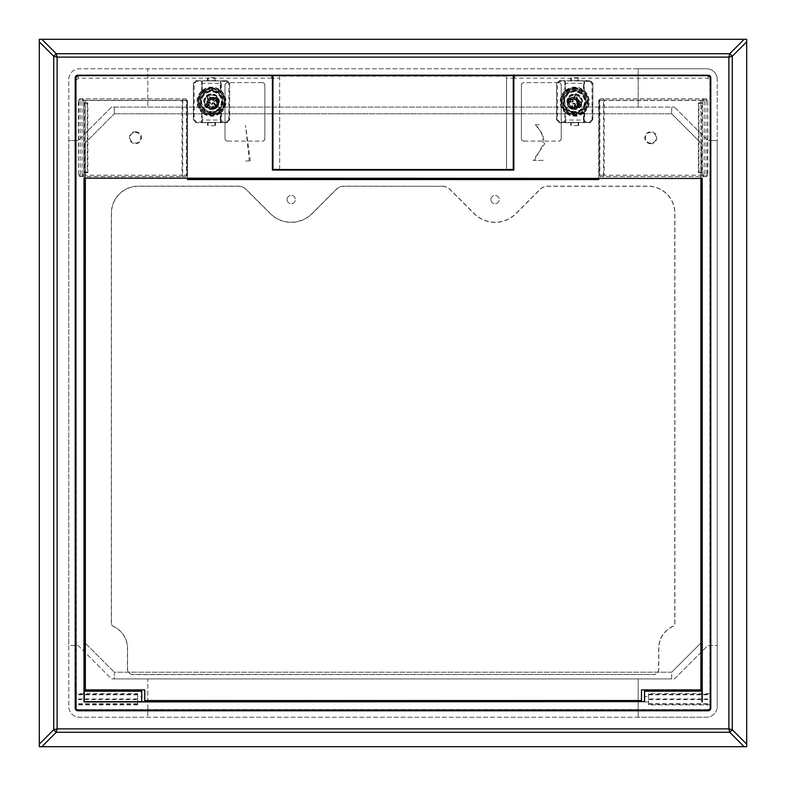 <?xml version="1.0" encoding="UTF-8"?>
<svg xmlns="http://www.w3.org/2000/svg" width="786" height="786" viewBox="0 0 786 786"><rect width="100%" height="100%" fill="white"/><g stroke="black" fill="none" stroke-linecap="round" stroke-linejoin="round"><path stroke-width="0.59" stroke-dasharray="3.93 2.95" d="M84.849 143.268L84.849 642.732L114.324 672.207L84.849 642.732L84.849 143.268L114.324 113.793L84.849 143.268M513.818 113.793L671.676 113.793L671.676 107.093L671.676 113.793L114.324 113.793L114.324 107.093L674.447 107.093L638.183 107.093L638.183 68.775L706.506 68.775A10.719 10.719 0 0 1 717.225 79.494A10.719 10.719 0 0 0 706.506 68.775L79.494 68.775A10.719 10.719 0 0 0 68.775 79.494L68.775 706.506L68.775 645.512L78.158 645.512L111.553 678.908L114.324 678.908L114.324 672.207L671.676 672.207L701.151 642.732L701.151 143.268L701.151 642.732L671.676 672.207L671.676 678.908L674.447 678.908L707.842 645.512L717.225 645.512L717.225 140.488L707.842 140.488L717.225 140.488L717.225 79.494L717.225 706.506L717.225 645.512L707.842 645.512L674.447 678.908L147.817 678.908L147.817 717.225L147.817 678.908L111.553 678.908L78.158 645.512L68.775 645.512L68.775 140.488L78.158 140.488L68.775 140.488L68.775 79.494A10.719 10.719 0 0 1 79.494 68.775L147.817 68.775L147.817 107.093L147.817 68.775L638.183 68.775L638.183 107.093L111.553 107.093L78.158 140.488L111.553 107.093L114.324 107.093L114.324 113.793L272.418 113.793M671.676 113.793L701.151 143.268L671.676 113.793M674.447 107.093L707.842 140.488L674.447 107.093M638.183 717.225L638.183 678.908L638.183 717.225L79.494 717.225A10.719 10.719 0 0 1 68.775 706.506A10.719 10.719 0 0 0 79.494 717.225L706.506 717.225A10.719 10.719 0 0 0 717.225 706.506A10.719 10.719 0 0 1 706.506 717.225L638.183 717.225M513.985 74.13L513.985 107.093M708.117 75.21A2.682 2.682 0 0 1 710.79 77.883L710.79 708.117A2.682 2.682 0 0 1 708.117 710.79L77.883 710.79A2.682 2.682 0 0 1 75.21 708.117L75.21 77.883A2.682 2.682 0 0 1 77.883 75.21L708.117 75.21M272.939 113.793L513.268 113.793M39.3 746.7L39.3 39.3L746.7 39.3L746.7 746.7L39.3 746.7M114.324 678.908L671.676 678.908L671.676 672.207L114.324 672.207L114.324 678.908M648.597 696.583L648.597 699.265L648.597 696.583L644.579 696.583L644.579 701.947L644.51 696.583M707.606 698.97L707.606 699.56L707.606 698.97L648.597 698.97L648.597 704.895L709.935 704.895L709.935 693.635L709.935 704.895M490.886 199.565A4.156 4.156 0 0 1 495.042 195.409A4.156 4.156 0 0 1 499.198 199.565A4.156 4.156 0 0 1 495.042 203.731A4.156 4.156 0 0 1 490.886 199.565A4.156 4.156 0 0 1 495.042 195.409A4.156 4.156 0 0 1 499.198 199.565A4.156 4.156 0 0 1 495.042 203.731A4.156 4.156 0 0 1 490.886 199.565M707.606 699.56L648.597 699.56M707.606 694.352L648.597 694.352L648.597 693.635L709.935 693.635M648.597 693.635L648.597 698.97M137.638 696.583L137.638 701.947L137.638 696.583L141.667 696.583L141.667 701.947L141.735 696.583M78.629 699.56L78.629 698.97L78.629 699.56L137.638 699.56L137.638 704.895L137.638 693.635L76.301 693.635L76.301 704.895L76.301 693.635M78.629 698.97L137.638 698.97L137.638 699.56M287.037 199.565A4.156 4.156 0 0 0 291.193 203.731A4.156 4.156 0 0 0 295.349 199.565A4.156 4.156 0 0 0 291.193 195.409A4.156 4.156 0 0 0 287.037 199.565A4.156 4.156 0 0 0 291.193 203.731A4.156 4.156 0 0 0 295.349 199.565A4.156 4.156 0 0 0 291.193 195.409A4.156 4.156 0 0 0 287.037 199.565M78.629 694.352L137.638 694.352M78.629 694.667L137.638 694.667M78.629 703.863L137.638 703.863M78.629 704.177L137.638 704.177M137.638 704.895L76.301 704.895M271.612 75.653L271.612 78.178L272.418 78.983L272.388 170.061L513.847 170.061L513.818 78.983L514.624 78.178L707.862 78.178L709.866 80.192L709.866 707.98A1.592 1.592 0 0 1 708.274 709.571L708.274 709.994M272.418 78.983L272.418 76.458M513.818 76.458L513.818 78.983M137.638 693.635L137.638 698.97M700.896 178.461L598.745 178.461M187.49 178.461L85.34 178.461M442.322 186.292L343.914 186.292A10.729 10.729 0 0 0 336.329 189.436L312.062 213.713A29.504 29.504 0 0 1 270.335 213.713L246.057 189.436A10.729 10.729 0 0 0 238.472 186.292L138.307 186.292A26.822 26.822 0 0 0 111.484 213.114L111.484 623.72A2.682 2.682 0 0 0 113.096 626.177A24.14 24.14 0 0 1 127.578 648.303L127.578 669.092A5.364 5.364 0 0 0 132.942 674.457L653.294 674.457A5.364 5.364 0 0 0 658.658 669.092L658.658 648.303A24.14 24.14 0 0 1 673.14 626.177A2.682 2.682 0 0 0 674.752 623.72L674.752 213.114A26.822 26.822 0 0 0 647.929 186.292L547.763 186.292A10.729 10.729 0 0 0 540.178 189.436L515.901 213.713A29.504 29.504 0 0 1 474.184 213.713L449.906 189.436A10.729 10.729 0 0 0 442.322 186.292L343.914 186.154A10.866 10.866 0 0 0 336.231 189.338L311.963 213.605A29.367 29.367 0 0 1 270.433 213.605L246.156 189.338A10.866 10.866 0 0 0 238.472 186.154L138.307 186.154A26.96 26.96 0 0 0 111.347 213.114L111.347 623.72A2.82 2.82 0 0 0 113.037 626.304A24.002 24.002 0 0 1 127.44 648.303L127.44 669.092A5.502 5.502 0 0 0 132.942 674.594L653.294 674.457M75.947 77.667L76.37 707.98A1.592 1.592 0 0 0 77.961 709.571L708.274 709.571M271.612 78.178L78.384 78.178L77.961 75.653M76.37 80.192L78.384 78.178M442.322 186.154A10.866 10.866 0 0 1 450.005 189.338L474.282 213.605A29.367 29.367 0 0 0 515.803 213.605L540.08 189.338A10.866 10.866 0 0 1 547.763 186.154L647.929 186.154A26.96 26.96 0 0 1 674.889 213.114L674.889 623.72A2.82 2.82 0 0 1 673.199 626.304A24.002 24.002 0 0 0 658.796 648.303L658.796 669.092A5.502 5.502 0 0 1 653.294 674.594M648.597 704.895L648.597 694.352M707.606 704.177L648.597 704.177M707.606 703.863L648.597 703.863M707.606 694.667L648.597 694.667M187.49 178.108L187.49 100.451L85.34 100.451L85.34 689.902L144.742 689.902L144.742 700.552L641.494 700.552L641.494 689.902L700.896 689.902L700.896 100.451L598.745 100.451L598.745 178.108M700.896 178.108L700.896 100.451L598.745 100.451L598.745 179.562L187.49 179.562L187.49 100.451L85.34 100.451L85.34 178.108M558.63 82.609L524.007 82.609A2.604 2.604 0 0 0 521.403 85.212L521.403 138.493A2.604 2.604 0 0 0 524.007 141.097L558.63 141.097A2.604 2.604 0 0 0 561.233 138.493L561.233 85.212A2.604 2.604 0 0 0 558.63 82.609L524.007 82.609M521.403 85.212L521.403 138.493M524.007 141.097L558.63 141.097M561.233 138.493L561.233 85.212M558.63 82.55A2.663 2.663 0 0 1 561.292 85.212M561.292 138.493A2.663 2.663 0 0 1 558.63 141.156M524.007 141.156A2.663 2.663 0 0 1 521.344 138.493M521.344 85.212A2.663 2.663 0 0 1 524.007 82.55M506.557 76.163L279.649 76.163L279.649 169.462L506.557 169.462L506.557 76.163L506.557 78.197L513.268 78.197L513.268 169.55M272.939 75.672L272.939 78.197L279.649 78.197L279.649 169.128L272.939 169.128L272.939 78.197M513.268 75.672L513.268 78.197M513.268 169.128L506.557 169.462M506.557 169.128L506.557 78.197M279.649 78.197L279.649 76.163M262.239 82.609L227.616 82.609A2.604 2.604 0 0 0 225.002 85.212L225.002 138.493A2.604 2.604 0 0 0 227.616 141.097L262.239 141.097A2.604 2.604 0 0 0 264.843 138.493L264.843 85.212A2.604 2.604 0 0 0 262.239 82.609L227.616 82.609M225.002 85.212L225.002 138.493M227.616 141.097L262.239 141.097M264.843 138.493L264.843 85.212M262.239 82.55A2.663 2.663 0 0 1 264.902 85.212M264.902 138.493A2.663 2.663 0 0 1 262.239 141.156M227.616 141.156A2.663 2.663 0 0 1 224.943 138.493M224.943 85.212A2.663 2.663 0 0 1 227.616 82.55M535.384 124.699L542.782 134.337L544.619 143.976L533.163 160.393L544.177 160.393L534.47 160.393L543.381 143.976L542.016 134.337L536.229 124.699L535.384 124.699L540.287 124.699L536.229 124.699M250.302 160.973L245.497 125.279L249.29 160.973L245.664 160.973L249.29 160.973M217.869 98.476L214.48 101.325L213.291 101.453L212.446 100.127L212.888 99.832L213.743 101.168L213.055 99.095L217.064 97.218A7.094 7.094 0 0 1 217.869 98.476L218.292 99.704A7.035 7.035 0 0 1 216.848 106.248L215.963 107.191L213.546 103.516L212.377 104.263L214.46 107.515L213.9 107.623L211.847 104.607L213.34 103.015L212.004 103.87L211.719 103.418L211.395 104.892L213.32 107.898A6.504 6.504 0 0 1 207.268 106.572L210.284 104.646L210.599 103.172L210.157 103.467L209.302 102.131L209.99 104.194L206.865 106.081L209.99 104.194L210.284 104.646M212.446 100.127L212.77 98.653L215.777 96.727A6.504 6.504 0 0 0 209.724 95.401L211.65 98.407L211.198 98.692L209.155 95.666A0.531 0.531 95.9 0 1 209.44 94.87L208.349 95.303L208.585 95.774A6.563 6.563 0 0 0 207.425 96.521L209.508 99.783L210.668 99.036L208.585 95.774L209.155 95.666L211.198 98.692L211.326 99.881L210 100.726L209.715 100.284L211.041 99.429L208.978 100.117L207.091 96.108L206.197 97.051A7.035 7.035 0 0 0 204.763 103.595L205.175 104.823L205.657 104.587A6.563 6.563 0 0 0 206.404 105.746L205.981 106.081L206.797 106.935A0.531 0.531 108.8 0 1 206.865 106.081L206.404 105.746L209.656 103.664L208.909 102.504L205.657 104.587L205.549 104.017A0.531 0.531 5.9 0 1 204.753 103.732M215.963 107.191A7.094 7.094 0 0 1 214.696 107.996L213.468 108.409A7.035 7.035 0 0 1 206.924 106.975L206.797 106.935M217.064 97.218L216.121 96.324A7.035 7.035 0 0 0 209.577 94.88L209.44 94.87M218.302 99.567A0.531 0.531 5.9 0 0 217.506 99.272L217.781 99.851L214.765 101.777L213.291 101.453M212.77 98.653L213.055 99.095L216.062 97.169A0.531 0.531 108.1 0 0 216.121 96.324L216.179 97.209A0.531 0.531 108.8 0 0 216.248 96.364M211.719 103.418L213.055 102.573L214.077 103.182L215.963 106.307L215.629 106.778A6.563 6.563 0 0 1 214.46 107.515L214.696 107.996M216.808 106.375A0.531 0.531 18.8 0 1 215.963 106.307L214.077 103.182L214.519 102.887L213.055 102.573M213.605 108.429A0.531 0.531 95.9 0 0 213.9 107.623L213.468 108.409A0.531 0.531 96.7 0 0 213.772 107.613L211.847 104.607L211.395 104.892M210 100.726L208.526 100.402L206.6 97.395L207.091 96.992A0.531 0.531 18.8 0 0 206.246 96.924M209.302 102.131L208.28 101.522L208.565 101.974L205.549 104.017L209.302 102.131M581.355 104.135L576.953 103.595L576.059 102.809L576.452 101.286L576.973 101.414L576.57 102.946L577.622 101.03L581.728 102.691A7.094 7.094 0 0 1 581.355 104.135L580.736 105.275A7.035 7.035 0 0 1 574.969 108.684L573.672 108.665L574.713 104.4L573.377 104.057L572.405 107.8L571.943 107.456L572.758 103.899L574.939 103.909L573.416 103.516L573.544 102.995L572.247 103.762L571.353 107.22A6.504 6.504 0 0 1 568.209 101.885L571.668 102.779L572.965 102.013L572.444 101.885L572.847 100.353L571.795 102.268L568.288 101.256L571.795 102.268L571.668 102.779M576.452 101.286L577.749 100.52L581.208 101.414A6.504 6.504 0 0 0 578.064 96.069L577.17 99.537L576.659 99.4L577.474 95.843A0.531 0.531 143 0 1 578.25 95.509L577.199 94.998L577.012 95.499A6.563 6.563 0 0 0 575.666 95.155L574.704 98.898L576.04 99.242L577.012 95.499L576.659 99.4L575.873 100.294L574.34 99.901L574.478 99.39L576.01 99.783L574.094 98.741L575.745 94.625L574.448 94.615A7.035 7.035 0 0 0 568.681 98.024L568.062 99.164L568.563 99.35A6.563 6.563 0 0 0 568.219 100.687L567.688 100.608L567.62 101.787A0.531 0.531 155.9 0 1 568.288 101.256L568.219 100.687L571.953 101.649L572.306 100.313L568.563 99.35L568.897 98.889A0.531 0.531 53 0 1 568.573 98.103M573.672 108.665A7.094 7.094 0 0 1 572.218 108.291L571.078 107.682A7.035 7.035 0 0 1 567.679 101.905L567.62 101.787M581.728 102.691L581.738 101.394A7.035 7.035 0 0 0 578.339 95.617L578.25 95.509M580.844 105.196A0.531 0.531 53 0 0 580.52 104.41L580.284 105L576.826 104.106L576.059 102.809M577.749 100.52L577.622 101.03L581.08 101.925A0.531 0.531 155.1 0 0 581.738 101.394L581.129 102.042A0.531 0.531 155.9 0 0 581.797 101.512M573.544 102.995L575.077 103.388L575.323 104.558L573.751 108.144A6.563 6.563 0 0 1 572.405 107.8L572.218 108.291M574.841 108.733A0.531 0.531 65.9 0 1 574.32 108.065L575.323 104.558L575.843 104.695L575.077 103.388M571.167 107.79A0.531 0.531 143 0 0 571.943 107.456L571.078 107.682A0.531 0.531 143.8 0 0 571.874 107.358L572.758 103.899L572.247 103.762M574.34 99.901L573.574 98.604L574.468 95.145L575.097 95.224A0.531 0.531 65.9 0 0 574.576 94.566M572.847 100.353L572.591 99.183L572.463 99.704L568.897 98.889L572.847 100.353M556.527 120.032L557.362 119.688L559.534 121.859L564.859 121.859L564.859 112.27L565.389 121.85L565.419 120.032L583.467 120.032L583.467 113.233A14.521 14.521 0 0 1 565.537 112.909L566.274 112.811A13.991 13.991 0 0 0 583.143 112.811L583.173 112.762A0.531 0.531 26.4 0 1 584.027 113.184L584.558 112.27L584.558 121.859L589.883 121.859L592.064 119.688L592.89 120.032L590.227 122.695L578.643 122.488L578.702 125.072L578.702 122.695L559.19 122.695L556.527 120.032L556.527 83.267L559.19 80.604L570.774 80.811L571.245 77.676L571.324 80.82L570.774 80.811M583.467 113.233L583.143 112.811A0.531 0.531 -153.5 0 1 583.998 113.233L584.018 121.85L584.027 113.184L583.467 113.233M574.713 113.371A11.721 11.721 0 0 1 562.992 101.649A11.721 11.721 0 0 1 574.713 89.928A11.721 11.721 0 0 1 586.425 101.649A11.721 11.721 0 0 1 574.713 113.371M574.713 90.675A10.975 10.975 0 0 0 563.739 101.649A10.975 10.975 0 0 0 574.713 112.614A10.975 10.975 0 0 0 585.678 101.649A10.975 10.975 0 0 0 574.713 90.675M574.713 90.724A10.925 10.925 0 0 1 585.629 101.649A10.925 10.925 0 0 1 574.713 112.565A10.925 10.925 0 0 1 563.788 101.649A10.925 10.925 0 0 1 574.713 90.724M565.537 112.909L565.389 113.184A0.531 0.531 -26.4 0 1 566.244 112.762L566.274 112.811M566.244 112.762L564.859 112.27A14.492 14.492 0 0 1 564.859 91.019L566.244 90.537L565.537 90.39A14.521 14.521 0 0 1 583.467 90.066L583.467 83.267L565.419 83.267L565.389 81.439L564.859 91.019L564.859 81.43L559.534 81.43L557.362 83.611L557.362 119.688M574.713 87.934A13.716 13.716 0 0 0 560.988 101.649A13.716 13.716 0 0 0 574.713 115.365A13.716 13.716 0 0 0 588.429 101.649A13.716 13.716 0 0 0 574.713 87.934M583.173 112.762L584.195 111.887A13.961 13.961 0 0 0 584.195 91.412L583.143 90.488A0.531 0.531 -26.5 0 0 583.998 90.066L584.027 81.439L583.497 80.909L565.93 80.919L565.409 81.459M592.064 119.688L592.064 83.611L589.883 81.43L590.227 80.604L592.89 83.267L592.89 120.032M578.643 80.811L578.103 80.82L578.172 77.676L578.643 80.811L590.227 80.604M578.103 80.82L571.324 80.82M559.19 80.604L559.534 81.43M584.018 121.85L583.487 122.38L584.558 122.4L584.027 121.85A0.531 0.531 135 0 1 583.497 122.39L565.92 122.39A0.531 0.531 -135 0 1 565.389 121.85L564.859 122.4L565.92 122.39L565.409 121.84M559.534 121.859L559.19 122.695M570.715 122.547L571.324 122.478L571.245 125.622L570.715 122.695M578.702 125.072L578.172 125.622L578.103 122.478L571.324 122.478M578.103 122.478L578.643 122.488M590.227 122.695L589.883 121.859M565.419 120.032L565.419 113.243M583.487 122.38L583.998 119.806M581.434 122.39L567.983 122.39L581.434 122.695M567.983 80.909L581.434 80.909L567.983 80.604M566.244 90.537A0.531 0.531 26.4 0 1 565.389 90.115L565.419 83.267M564.859 122.4L559.318 122.4L556.822 119.904L556.527 83.267M592.89 83.267L592.595 119.904L590.099 122.4L584.558 122.4M578.172 125.622L571.245 125.622M578.172 77.676L571.245 77.676M570.715 78.227L570.715 80.604L578.702 80.604L578.702 78.227M592.064 83.611L592.595 83.395L590.099 80.899L583.497 80.909L583.998 90.066L583.143 90.488A13.991 13.991 0 0 0 566.274 90.488M584.195 111.887L584.558 112.27A14.492 14.492 0 0 0 584.558 91.019L584.027 90.115A0.531 0.531 -26.4 0 1 583.173 90.537M564.859 80.899L565.389 81.439A0.531 0.531 -45 0 1 565.92 80.909L559.318 80.899L556.822 83.395L557.362 83.611M584.195 91.412L584.558 80.899M193.346 120.032L194.171 119.688L196.353 121.859L201.678 121.859L201.678 112.27L202.208 121.85L202.238 120.032L220.286 120.032L220.286 113.233A14.521 14.521 0 0 1 202.356 112.909L203.083 112.811A13.991 13.991 0 0 0 219.962 112.811L219.982 112.762A0.531 0.531 26.4 0 1 220.846 113.184L221.377 112.27L221.377 121.859L226.692 121.859L228.873 119.688L229.699 120.032L227.036 122.695L215.462 122.488L215.521 125.072L215.521 122.695L196.009 122.695L193.346 120.032L193.346 83.267L196.009 80.604L207.592 80.811L208.064 77.676L208.133 80.82L207.592 80.811M220.286 113.233L219.962 112.811A0.531 0.531 -153.5 0 1 220.817 113.233L220.837 121.85L220.846 113.184L220.286 113.233M211.522 113.371A11.721 11.721 0 0 1 199.801 101.649A11.721 11.721 0 0 1 211.522 89.928A11.721 11.721 0 0 1 223.244 101.649A11.721 11.721 0 0 1 211.522 113.371M211.522 90.675A10.975 10.975 0 0 0 200.558 101.649A10.975 10.975 0 0 0 211.522 112.614A10.975 10.975 0 0 0 222.497 101.649A10.975 10.975 0 0 0 211.522 90.675M211.522 90.724A10.925 10.925 0 0 1 222.448 101.649A10.925 10.925 0 0 1 211.522 112.565A10.925 10.925 0 0 1 200.607 101.649A10.925 10.925 0 0 1 211.522 90.724M202.356 112.909L202.208 113.184A0.531 0.531 -26.4 0 1 203.063 112.762L203.083 112.811M203.063 112.762L201.678 112.27A14.492 14.492 0 0 1 201.678 91.019L203.063 90.537L202.356 90.39A14.521 14.521 0 0 1 220.286 90.066L220.286 83.267L202.238 83.267L202.218 81.459L201.678 91.019L201.678 81.43L196.353 81.43L194.171 83.611L194.171 119.688M211.522 87.934A13.716 13.716 0 0 0 197.807 101.649A13.716 13.716 0 0 0 211.522 115.365A13.716 13.716 0 0 0 225.238 101.649A13.716 13.716 0 0 0 211.522 87.934M219.982 112.762L221.013 111.887A13.961 13.961 0 0 0 221.013 91.412L219.962 90.488A0.531 0.531 -26.5 0 0 220.817 90.066L220.846 81.439L220.306 80.909L227.036 80.604L229.699 83.267L229.699 120.032M196.009 80.604L202.739 80.909L202.218 81.459A0.531 0.531 -45 0 1 202.739 80.909L220.296 80.919M215.462 80.811L214.912 80.82L214.991 77.676L215.462 80.811L227.036 80.604M214.912 80.82L208.133 80.82M220.837 121.85L220.306 122.38L221.377 122.4L220.846 121.85A0.531 0.531 135 0 1 220.306 122.39L202.739 122.39A0.531 0.531 -135 0 1 202.208 121.85L202.749 122.38L196.009 122.695M207.533 122.547L208.133 122.478L208.064 125.622L207.533 122.695M215.521 125.072L214.991 125.622L214.912 122.478L208.133 122.478M214.912 122.478L215.462 122.488M227.036 122.695L226.692 121.859M202.238 120.032L202.238 113.243M220.296 122.38L220.817 119.806M218.253 122.39L204.802 122.39L218.253 122.695M204.802 80.909L218.253 80.909L204.802 80.604M203.063 90.537A0.531 0.531 26.4 0 1 202.208 90.115L202.238 83.267M196.353 121.859L196.127 122.4L193.641 119.904L193.346 83.267M229.699 83.267L229.404 119.904L226.918 122.4L221.377 122.4M214.991 125.622L208.064 125.622M214.991 77.676L208.064 77.676M207.533 78.227L207.533 80.604L215.521 80.604L215.521 78.227M228.873 119.688L228.873 83.611L229.404 83.395L226.918 80.899L226.692 81.43L221.377 81.43L221.377 91.019L220.846 90.115A0.531 0.531 -26.4 0 1 219.982 90.537M221.013 111.887L221.377 112.27A14.492 14.492 0 0 0 221.377 91.019L221.013 91.412M196.353 81.43L196.127 80.899L193.641 83.395L194.171 83.611M220.837 81.449L220.817 83.493L220.286 83.267L220.306 80.919A0.531 0.531 -135 0 1 220.846 81.439L221.377 80.899M203.083 90.488A13.991 13.991 0 0 1 219.962 90.488L220.817 90.066L220.817 83.493M135.418 132.372A5.374 5.374 0 0 1 140.792 137.746A5.374 5.374 0 0 1 135.418 143.121A5.374 5.374 0 0 1 130.044 137.746A5.374 5.374 0 0 1 135.418 132.372M135.418 131.743A5.993 5.993 0 0 1 141.411 137.746A5.993 5.993 0 0 1 135.418 143.74A5.993 5.993 0 0 1 129.425 137.746A5.993 5.993 0 0 1 135.418 131.743M83.758 100.294L182.047 100.264L182.047 175.219L83.758 175.219L83.758 100.294L83.758 102.848L87.836 102.848L87.836 172.635L83.758 172.635L83.758 175.199M187.048 100.195L187.048 175.298L187.048 100.195L185.673 98.889A1.336 0.668 -90.6 0 1 186.341 100.235L186.341 175.258A1.336 0.668 -89.4 0 1 185.673 176.595L187.048 175.298M83.778 102.868L87.285 103.398L87.836 102.848L83.778 102.868L83.758 172.635L84.318 172.085L84.318 103.398M83.758 175.219L82.442 176.555L182.047 176.555L182.047 175.219L182.716 175.219A1.336 0.668 -89.4 0 1 182.047 176.555L185.673 176.595A1.336 1.336 -45 0 0 187.009 175.258L182.716 175.219L182.716 100.264L182.047 100.264L182.047 98.928A1.336 0.668 -90.6 0 1 182.716 100.264L187.009 100.235A1.336 1.336 -135 0 0 185.673 98.889L79.759 98.849L78.423 100.195L78.423 175.298L79.759 176.634L185.712 176.634M79.759 98.849L185.712 98.849M87.285 103.398L87.285 172.085L87.836 172.635L87.816 102.868M82.442 98.928L83.758 100.264M650.818 143.121A5.374 5.374 0 0 1 645.444 137.746A5.374 5.374 0 0 1 650.818 132.372A5.374 5.374 0 0 1 656.192 137.746A5.374 5.374 0 0 1 650.818 143.121M650.818 143.74A5.993 5.993 0 0 1 644.825 137.746A5.993 5.993 0 0 1 650.818 131.743A5.993 5.993 0 0 1 656.811 137.746A5.993 5.993 0 0 1 650.818 143.74M702.478 175.199L604.188 175.219L604.188 100.264L702.478 100.264L702.478 175.199L702.478 172.635L698.4 172.635L698.4 102.848L702.478 102.848L702.478 100.294M599.187 175.298L599.187 100.195L599.187 175.298L600.563 176.595A1.336 0.668 89.4 0 1 599.895 175.258L599.895 100.235A1.336 0.668 90.6 0 1 600.563 98.889L599.187 100.195M702.478 102.848L702.458 172.625L698.951 172.085L698.4 172.635L702.478 172.635M702.478 100.264L703.794 98.928L604.188 98.928L604.188 100.264L603.52 100.264A1.336 0.668 90.6 0 1 604.188 98.928L600.563 98.889A1.336 1.336 135 0 0 599.227 100.235L603.52 100.264L603.52 175.219L604.188 175.219L604.188 176.555A1.336 0.668 89.4 0 1 603.52 175.219L599.227 175.258A1.336 1.336 45 0 0 600.563 176.595L706.476 176.634L707.813 175.298L707.813 100.195L706.476 98.849L600.524 98.849M706.476 176.634L600.524 176.634M698.951 172.085L698.951 103.398L698.4 102.848L698.42 172.625M703.794 176.555L702.478 175.219M698.42 102.868L702.458 102.868L701.927 103.398L701.927 172.085M573.475 107.79L573.475 109.46C580.795 106.503 581.404 102.485 575.303 97.415C567.384 98.112 565.625 101.777 570.017 108.399C577.808 110.02 580.559 107.024 578.26 99.409C571.275 95.607 567.777 97.68 567.767 105.629C573.348 111.298 577.288 110.325 579.616 102.72C575.922 95.686 571.864 95.47 567.433 102.062C568.917 109.873 572.739 111.258 578.899 106.238C579.744 98.329 576.492 95.892 569.143 98.918C566.038 106.228 568.435 109.509 576.344 108.753C581.443 102.652 580.097 98.82 572.306 97.248C565.655 101.6 565.832 105.658 572.827 109.431C580.461 107.191 581.473 103.261 575.873 97.621C567.924 97.543 565.812 101.011 569.536 108.036C577.111 110.423 580.147 107.711 578.624 99.91C572.061 95.43 568.376 97.14 567.561 105.049C572.542 111.239 576.57 110.679 579.636 103.349C576.678 95.971 572.66 95.342 567.59 101.463C568.278 109.382 571.943 111.15 578.575 106.768C580.206 98.987 577.219 96.236 569.604 98.505C565.773 105.471 567.836 108.969 575.784 109.018C581.473 103.457 580.52 99.508 572.925 97.159C565.871 100.824 565.635 104.882 572.218 109.333C580.029 107.879 581.434 104.066 576.433 97.886C568.533 97.012 566.077 100.254 569.074 107.613C576.384 110.747 579.665 108.36 578.938 100.441C572.856 95.322 569.015 96.658 567.413 104.44C571.746 111.111 575.804 110.944 579.606 103.968C577.396 96.324 573.466 95.303 567.806 100.883C567.698 108.832 571.157 110.954 578.201 107.26C580.608 99.684 577.907 96.649 570.096 98.142C565.596 104.705 567.305 108.389 575.214 109.215C581.414 104.233 580.854 100.205 573.525 97.13C579.98 99.242 581.051 102.858 576.728 107.996C572.847 109.421 578.948 106.022 578.093 103.811C577.985 100.785 576.423 99.124 573.426 98.81C578.801 100.952 579.272 103.87 574.821 107.584C569.054 107.093 567.757 104.43 570.941 99.586C576.61 98.397 578.624 100.569 576.963 106.12C571.894 108.9 569.339 107.397 569.31 101.61C573.358 97.474 576.236 98.171 577.946 103.703C575.273 108.841 572.316 109.008 569.074 104.214C570.145 98.525 572.915 97.503 577.415 101.148C578.054 106.896 575.686 108.684 570.331 106.503C568.052 101.178 569.791 98.79 575.558 99.321C579.282 103.752 578.309 106.542 572.64 107.711C567.787 104.558 567.905 101.6 572.994 98.84C578.555 100.441 579.302 103.31 575.234 107.427C569.447 107.505 567.895 104.98 570.587 99.861C576.109 98.103 578.319 100.068 577.229 105.756C572.463 109.038 569.771 107.8 569.162 102.042C572.778 97.513 575.706 97.916 577.965 103.251C575.824 108.625 572.896 109.097 569.192 104.646C569.673 98.879 572.336 97.582 577.179 100.765C578.388 106.424 576.217 108.439 570.665 106.798C567.865 101.738 569.359 99.183 575.146 99.134C579.292 103.163 578.614 106.041 573.092 107.77C567.944 105.118 567.757 102.17 572.542 98.908C578.241 99.95 579.272 102.72 575.637 107.23C569.889 107.888 568.091 105.53 570.263 100.166C575.568 97.867 577.975 99.596 577.464 105.363C573.043 109.107 570.243 108.144 569.064 102.485C572.198 97.621 575.155 97.719 577.936 102.799C576.344 108.36 573.485 109.126 569.349 105.078C569.251 99.291 571.766 97.729 576.904 100.402C578.683 105.913 576.728 108.134 571.029 107.063C567.738 102.298 568.976 99.606 574.733 98.987C579.282 102.602 578.86 105.53 573.475 107.79C576.482 107.436 578.024 105.746 578.093 102.711C578.83 100.49 572.807 97.11 576.806 98.653C581.041 103.821 579.93 107.427 573.475 109.46L573.475 107.79M573.426 98.81L573.525 97.13L573.426 98.81M212.721 107.761L212.721 109.441C220.041 106.474 220.65 102.455 214.549 97.385C206.63 98.093 204.871 101.758 209.263 108.38C217.064 110.001 219.805 106.994 217.506 99.39C210.52 95.587 207.023 97.661 207.013 105.609C212.593 111.268 216.543 110.305 218.862 102.701C215.168 95.666 211.11 95.44 206.679 102.042C208.172 109.853 211.994 111.239 218.144 106.208C218.989 98.309 215.737 95.872 208.388 98.889C205.284 106.208 207.681 109.49 215.6 108.733C220.689 102.632 219.343 98.8 211.552 97.218C204.91 101.581 205.077 105.638 212.082 109.411C219.707 107.171 220.719 103.231 215.118 97.592C207.17 97.523 205.058 100.991 208.781 108.016C216.366 110.394 219.392 107.692 217.869 99.891C211.306 95.401 207.622 97.12 206.806 105.019C211.788 111.219 215.816 110.649 218.891 103.32C215.924 95.951 211.906 95.322 206.836 101.443C207.533 109.362 211.188 111.131 217.82 106.739C219.461 98.967 216.464 96.206 208.85 98.476C205.028 105.442 207.082 108.949 215.03 108.989C220.719 103.438 219.766 99.488 212.171 97.14C205.117 100.805 204.881 104.862 211.463 109.313C219.274 107.859 220.679 104.037 215.678 97.867C207.779 96.992 205.323 100.235 208.319 107.594C215.629 110.728 218.911 108.34 218.184 100.421C212.112 95.303 208.27 96.639 206.669 104.42C210.992 111.081 215.059 110.924 218.852 103.939C216.641 96.305 212.711 95.283 207.052 100.863C206.944 108.802 210.412 110.934 217.447 107.24C219.854 99.665 217.162 96.619 209.341 98.122C204.851 104.685 206.561 108.37 214.47 109.185C220.66 104.214 220.1 100.186 212.77 97.11C219.225 99.223 220.296 102.838 215.973 107.967C212.102 109.401 218.194 106.002 217.349 103.781C217.231 100.765 215.669 99.095 212.672 98.79C218.056 100.932 218.518 103.85 214.067 107.554C208.3 107.073 207.013 104.4 210.196 99.567C215.865 98.368 217.869 100.549 216.219 106.1C211.139 108.881 208.585 107.377 208.565 101.591C212.603 97.454 215.482 98.152 217.191 103.683C214.529 108.812 211.572 108.989 208.329 104.194C209.39 98.496 212.171 97.484 216.661 101.129C217.3 106.876 214.942 108.665 209.577 106.483C207.298 101.158 209.037 98.761 214.804 99.301C218.528 103.723 217.555 106.523 211.886 107.692C207.032 104.538 207.15 101.571 212.24 98.81C217.801 100.421 218.547 103.29 214.48 107.407C208.693 107.486 207.15 104.96 209.842 99.832C215.354 98.083 217.565 100.048 216.484 105.727C211.709 109.008 209.027 107.77 208.408 102.023C212.024 97.493 214.951 97.896 217.211 103.231C215.069 108.606 212.151 109.067 208.437 104.626C208.929 98.859 211.591 97.562 216.425 100.736C217.634 106.395 215.472 108.409 209.911 106.778C207.111 101.718 208.604 99.164 214.391 99.105C218.547 103.143 217.86 106.022 212.338 107.751C207.19 105.098 207.013 102.141 211.788 98.889C217.486 99.93 218.518 102.701 214.892 107.21C209.135 107.869 207.347 105.511 209.508 100.146C214.814 97.847 217.221 99.576 216.71 105.344C212.299 109.087 209.498 108.124 208.31 102.455C211.444 97.592 214.401 97.7 217.182 102.779C215.6 108.34 212.731 109.097 208.595 105.049C208.496 99.262 211.021 97.71 216.15 100.382C217.928 105.894 215.973 108.114 210.275 107.043C206.983 102.278 208.221 99.586 213.979 98.967C218.528 102.573 218.115 105.511 212.721 107.761C215.728 107.417 217.27 105.727 217.339 102.691C218.086 100.47 212.053 97.091 216.052 98.623C220.286 103.801 219.176 107.407 212.721 109.441L212.721 107.761M212.672 98.79L212.77 97.11L212.672 98.79M709.866 80.192L710.289 77.667M514.624 78.178L514.624 75.653M708.284 75.653L707.862 78.178M204.792 91.137A12.478 12.478 0 0 1 222.035 94.919A12.478 12.478 0 0 1 218.253 112.152A12.478 12.478 0 0 1 201.019 108.38A12.478 12.478 0 0 1 204.792 91.137M218.537 112.604A13.008 13.008 0 0 0 222.477 94.634A13.008 13.008 0 0 0 204.507 90.695A13.048 13.048 0 0 1 222.517 94.615A13.048 13.048 0 0 1 218.557 112.634A13.048 13.048 0 0 1 200.538 108.684A13.048 13.048 0 0 1 204.488 90.665A13.008 13.008 0 0 0 200.568 108.665A13.008 13.008 0 0 0 218.537 112.604M218.272 112.192A12.517 12.517 0 0 0 222.065 94.9A12.517 12.517 0 0 0 204.773 91.107A12.517 12.517 0 0 0 200.98 108.399A12.517 12.517 0 0 0 218.272 112.192M206.207 93.347A9.854 9.854 0 0 1 219.825 96.334A9.854 9.854 0 0 1 216.838 109.952A9.854 9.854 0 0 1 203.22 106.965A9.854 9.854 0 0 1 206.207 93.347M217.123 110.404A10.395 10.395 0 0 0 220.276 96.049A10.395 10.395 0 0 0 205.922 92.895A10.395 10.395 0 0 0 202.768 107.25A10.395 10.395 0 0 0 217.123 110.404M217.27 110.62A10.65 10.65 0 0 1 202.552 107.387A10.65 10.65 0 0 1 205.785 92.679A10.65 10.65 0 0 1 220.493 95.912A10.65 10.65 0 0 1 217.27 110.62M205.5 92.227A11.181 11.181 0 0 0 202.11 107.682A11.181 11.181 0 0 0 217.555 111.062A11.181 11.181 0 0 0 220.945 95.617A11.181 11.181 0 0 0 205.5 92.227M215.472 107.81A7.32 7.32 0 0 0 217.693 97.7A7.32 7.32 0 0 0 207.573 95.479A7.32 7.32 0 0 0 205.362 105.599A7.32 7.32 0 0 0 215.472 107.81M207.288 95.037A7.85 7.85 0 0 1 218.135 97.415A7.85 7.85 0 0 1 215.757 108.262A7.85 7.85 0 0 1 204.91 105.884A7.85 7.85 0 0 1 207.288 95.037M205.981 106.081A7.094 7.094 0 0 1 205.175 104.823M207.091 96.108A7.094 7.094 0 0 1 208.349 95.303M209.754 101.846L210.599 103.172M214.519 102.887L216.445 105.904A6.504 6.504 0 0 0 217.781 99.851L218.292 99.704A0.531 0.531 6.7 0 0 217.486 99.4L214.48 101.325L214.765 101.777M211.326 99.881L211.65 98.407M208.526 100.402L208.978 100.117L207.052 97.11A0.531 0.531 18.1 0 0 206.197 97.051L206.6 97.395A6.504 6.504 0 0 0 205.274 103.447L208.28 101.522M216.651 97.543L213.399 99.626L214.136 100.795L217.398 98.712A6.563 6.563 0 0 0 216.651 97.543M214.136 100.795L213.694 101.08A0.531 0.531 147.4 0 0 214.431 101.247L214.136 100.795M212.947 99.92L213.104 99.183A0.531 0.531 -32.6 0 0 212.947 99.92M216.848 106.248L216.003 106.189A0.531 0.531 18.1 0 0 216.848 106.248M213.989 103.231L213.252 103.074A0.531 0.531 57.4 0 1 213.989 103.231M209.724 95.401L209.577 94.88A0.531 0.531 96.7 0 0 209.273 95.686L209.724 95.401M211.12 98.741A0.531 0.531 57.4 0 1 210.962 99.478L211.12 98.741M212.377 104.263L212.092 103.821A0.531 0.531 -122.6 0 0 211.925 104.548L212.377 104.263M209.793 100.225L209.056 100.068A0.531 0.531 -122.6 0 0 209.793 100.225M206.924 106.975L206.983 106.13A0.531 0.531 108.1 0 0 206.924 106.975M205.274 103.447L204.763 103.595A0.531 0.531 6.7 0 0 205.559 103.899L205.274 103.447M209.941 104.116A0.531 0.531 -32.6 0 0 210.098 103.379L209.941 104.116M208.624 102.052L209.361 102.219A0.531 0.531 147.4 0 0 208.624 102.052M577.828 89.565A12.478 12.478 0 0 1 586.788 104.764A12.478 12.478 0 0 1 571.589 113.734A12.478 12.478 0 0 1 562.629 98.535A12.478 12.478 0 0 1 577.828 89.565M571.461 114.245A13.008 13.008 0 0 0 587.309 104.902A13.008 13.008 0 0 0 577.956 89.054A13.008 13.008 0 0 0 562.108 98.397A13.008 13.008 0 0 0 571.461 114.245A13.048 13.048 0 0 1 562.078 98.388A13.048 13.048 0 0 1 577.965 89.014A13.048 13.048 0 0 1 587.338 104.902A13.048 13.048 0 0 1 571.451 114.284C587.545 119.266 594.471 92.434 577.965 89.014C561.872 84.033 554.955 110.865 571.451 114.284M571.589 113.764A12.517 12.517 0 0 0 586.828 104.774A12.517 12.517 0 0 0 577.838 89.535A12.517 12.517 0 0 0 562.589 98.525A12.517 12.517 0 0 0 571.589 113.764M577.17 92.1A9.854 9.854 0 0 1 584.253 104.106A9.854 9.854 0 0 1 572.247 111.199A9.854 9.854 0 0 1 565.163 99.183A9.854 9.854 0 0 1 577.17 92.1M572.11 111.71A10.395 10.395 0 0 0 584.774 104.243A10.395 10.395 0 0 0 577.307 91.589A10.395 10.395 0 0 0 564.643 99.056A10.395 10.395 0 0 0 572.11 111.71M572.051 111.966A10.65 10.65 0 0 1 564.397 98.987A10.65 10.65 0 0 1 577.366 91.333A10.65 10.65 0 0 1 585.02 104.312A10.65 10.65 0 0 1 572.051 111.966M577.504 90.822A11.181 11.181 0 0 0 563.876 98.859A11.181 11.181 0 0 0 571.913 112.477A11.181 11.181 0 0 0 585.541 104.44A11.181 11.181 0 0 0 577.504 90.822M572.886 108.733A7.32 7.32 0 0 0 581.797 103.477A7.32 7.32 0 0 0 576.541 94.556A7.32 7.32 0 0 0 567.62 99.822A7.32 7.32 0 0 0 572.886 108.733M576.669 94.045A7.85 7.85 0 0 1 582.308 103.605A7.85 7.85 0 0 1 572.748 109.254A7.85 7.85 0 0 1 567.109 99.684A7.85 7.85 0 0 1 576.669 94.045M567.688 100.608A7.094 7.094 0 0 1 568.062 99.164M575.745 94.625A7.094 7.094 0 0 1 577.199 94.998M573.358 100.48L572.965 102.013M575.843 104.695L574.949 108.154A6.504 6.504 0 0 0 580.284 105L580.736 105.275A0.531 0.531 53.8 0 0 580.422 104.489L576.953 103.595L576.826 104.106M575.873 100.294L577.17 99.537M573.574 98.604L574.094 98.741L574.988 95.283A0.531 0.531 65.1 0 0 574.448 94.615L574.468 95.145A6.504 6.504 0 0 0 569.133 98.299L572.591 99.183M581.198 102.612L577.464 101.64L577.111 102.986L580.854 103.948A6.563 6.563 0 0 0 581.198 102.612M577.111 102.986L576.6 102.848A0.531 0.531 -165.5 0 0 576.983 103.497L577.111 102.986M576.944 101.512L577.592 101.129A0.531 0.531 14.5 0 0 576.944 101.512M574.969 108.684L574.428 108.016A0.531 0.531 65.1 0 0 574.969 108.684M575.234 104.538L574.851 103.89A0.531 0.531 104.5 0 1 575.234 104.538M578.064 96.069L578.339 95.617A0.531 0.531 143.8 0 0 577.543 95.941L578.064 96.069M576.56 99.38A0.531 0.531 104.5 0 1 575.912 99.753L576.56 99.38M573.377 104.057L573.505 103.536A0.531 0.531 -75.5 0 0 572.856 103.919L573.377 104.057M574.566 99.409L574.193 98.761A0.531 0.531 -75.5 0 0 574.566 99.409M567.679 101.905L568.337 101.374A0.531 0.531 155.1 0 0 567.679 101.905M569.133 98.299L568.681 98.024A0.531 0.531 53.8 0 0 569.005 98.81L569.133 98.299M571.825 102.17A0.531 0.531 14.5 0 0 572.473 101.787L571.825 102.17M572.434 99.802L572.817 100.451A0.531 0.531 -165.5 0 0 572.434 99.802M565.222 91.412A13.961 13.961 0 0 0 565.222 111.887M570.715 125.072L570.774 122.488M589.883 81.43L584.027 81.439A0.531 0.531 -135 0 0 583.497 80.909M584.018 81.449L583.998 83.493M202.031 91.412A13.961 13.961 0 0 0 202.031 111.887M207.533 125.072L207.592 122.488M228.873 83.611L226.692 81.43M202.218 81.459L201.678 80.899M202.208 121.85L201.678 122.4M78.423 100.195L78.895 100.667A1.336 1.336 135 0 1 80.241 99.321L80.241 100.667L82.039 100.667L82.039 174.816L80.241 174.816L80.241 100.667L78.895 100.667L78.423 175.298M79.759 176.634L82.442 176.555M83.778 172.625L87.816 172.625M87.285 172.085L84.318 172.085M78.895 174.816L80.241 174.816L80.241 176.162A1.336 1.336 45 0 1 78.895 174.816M82.039 99.321A1.336 1.336 -135 0 1 83.385 100.667L82.039 100.667L82.039 99.321M82.039 176.162L82.039 174.816L83.385 174.816A1.336 1.336 -45 0 1 82.039 176.162M707.813 175.298L707.341 174.816A1.336 1.336 -45 0 1 706.005 176.162L706.005 174.816L704.197 174.816L704.197 100.667L706.005 100.667L706.005 174.816L707.341 174.816L707.813 100.195M706.476 98.849L703.794 98.928M698.951 103.398L701.927 103.398M707.341 100.667L706.005 100.667L706.005 99.321A1.336 1.336 -135 0 1 707.341 100.667M704.197 176.162A1.336 1.336 45 0 1 702.851 174.816L704.197 174.816L704.197 176.162M704.197 99.321L704.197 100.667L702.851 100.667A1.336 1.336 135 0 1 704.197 99.321M141.667 701.947L137.638 701.947M78.629 703.725L137.638 703.725M78.629 694.795L137.638 694.795M707.606 703.725L648.597 703.725M707.606 694.795L648.597 694.795M644.579 701.947L648.597 701.947M218.557 112.634C233.167 104.243 218.233 80.909 204.488 90.665C189.878 99.056 204.822 122.39 218.557 112.634"/><path stroke-width="1.18" d="M272.418 113.793L272.939 113.793M513.268 113.793L513.818 113.793M39.3 41.845L39.3 39.3L41.845 39.3L56.268 53.723L57.113 57.113L53.723 56.268L39.3 41.845L39.3 746.7L744.155 746.7L729.732 732.277L728.887 728.887L732.277 729.732L732.277 56.268L746.7 41.845L746.7 746.7L744.155 746.7M41.845 39.3L744.155 39.3L729.732 53.723L728.887 57.113L732.277 56.268A8.037 1.847 45 0 0 729.732 53.723L56.268 53.723A8.037 1.847 135 0 0 53.723 56.268L53.723 729.732L39.3 744.155M746.7 41.845L746.7 39.3L744.155 39.3M77.883 710.79A2.682 2.682 0 0 1 75.21 708.117L75.21 77.883A2.682 2.682 0 0 1 77.883 75.21L708.117 75.21A2.682 2.682 0 0 1 710.79 77.883L710.79 708.117A2.682 2.682 0 0 1 708.117 710.79L77.883 710.79M57.113 728.887L53.723 729.732A8.037 1.847 -135 0 0 56.268 732.277L57.113 728.887L57.113 57.113L728.887 57.113L728.887 728.887L57.113 728.887M41.845 746.7L56.268 732.277L729.732 732.277A8.037 1.847 -45 0 0 732.277 729.732L746.7 744.155M141.667 701.662L141.667 691.218L84.279 691.218L84.279 701.662L141.667 701.662L644.52 701.593L644.51 691.149L701.888 691.149L701.888 178.461L700.896 178.461M141.726 701.603L141.735 691.149L84.348 691.149L83.994 178.108L83.994 701.947L644.52 701.603M272.418 76.458L272.388 170.061L513.847 170.061L513.818 76.458L514.624 75.653L708.284 75.653L710.289 77.667L710.289 707.98A2.014 2.014 0 0 1 708.274 709.994L77.961 709.994A2.014 2.014 0 0 1 75.947 707.98L75.947 77.667L77.961 75.653L271.612 75.653L272.418 76.458M598.745 178.461L187.49 178.461M85.34 178.461L84.348 178.461M701.888 178.461L83.994 178.108M702.242 178.108L702.242 701.947M644.579 701.662L644.579 691.218L701.888 691.149M701.967 691.218L701.967 701.662M85.34 178.108L85.34 689.902L144.742 689.902L144.742 700.552L641.494 700.552L641.494 689.902L700.896 689.902L700.896 178.108M598.745 178.108L598.745 179.562L187.49 179.562L187.49 178.108M272.939 75.672L272.939 169.55L513.268 169.55L513.268 75.672L272.939 75.672"/></g></svg>

